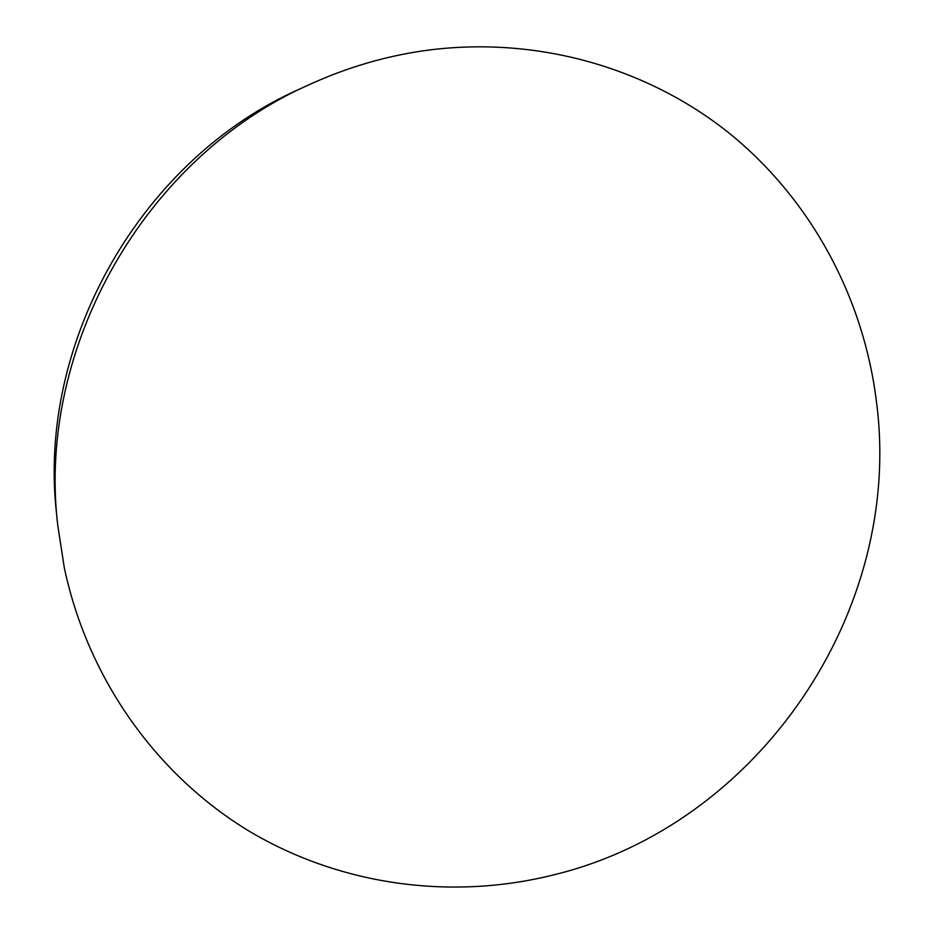 <?xml version="1.0" encoding="UTF-8"?>
<svg xmlns="http://www.w3.org/2000/svg" width="934" height="934" viewBox="0 0 934 934"><rect width="100%" height="100%" fill="white"/><g stroke="black" fill="none" stroke-linecap="round" stroke-linejoin="round"><path stroke-width="1.4" d="M310.205 84.223L300.888 88.485C141.816 158.173 36.379 342.148 56.659 514.622L57.686 524.815C36.706 346.642 145.867 156.188 310.205 84.223C346.514 67.727 383.944 56.624 422.483 50.915C534.738 34.803 646.993 67.166 729.769 133.62C812.195 200.752 863.95 298.973 876.524 402.262C903.738 610.941 759.214 824.792 554.189 874.749C453.165 900.201 342.276 886.331 249.833 831.564C157.916 776.236 87.959 680.139 64.236 567.382L57.686 524.815"/></g></svg>
